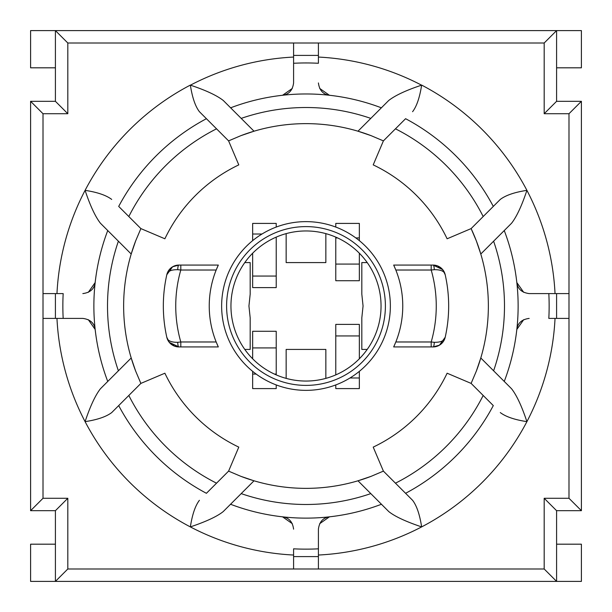 <?xml version="1.0" encoding="UTF-8"?>
<svg xmlns="http://www.w3.org/2000/svg" width="612" height="612" viewBox="0 0 612 612"><rect width="100%" height="100%" fill="white"/><g stroke="black" fill="none" stroke-linecap="round" stroke-linejoin="round"><path stroke-width="0.92" d="M107.743 381.452A212.135 212.135 0 0 1 107.743 230.548L118.391 241.197A198.487 198.487 0 0 0 118.391 370.803L100.429 388.765C95.327 395.291 90.216 406.253 85.091 421.645C97.339 419.771 106.205 416.741 111.705 412.58L118.697 405.588A212.135 212.135 0 0 0 206.412 493.303L216.541 483.182A198.487 198.487 0 0 1 128.818 395.459L140.882 383.403L135.65 371.086A182.361 182.361 0 0 1 135.65 240.914L140.882 228.597L164.88 238.787A156.305 156.305 0 0 1 238.787 164.88L228.597 140.882L240.914 135.65A182.361 182.361 0 0 1 371.086 135.65L383.403 140.882L373.213 164.88A156.305 156.305 0 0 1 447.12 238.787L471.118 228.597A182.361 182.361 0 0 1 476.35 371.086L471.118 383.403L447.12 373.213A156.305 156.305 0 0 1 373.213 447.12L383.403 471.118L371.086 476.35A182.361 182.361 0 0 1 240.914 476.35L228.597 471.118L238.787 447.12A156.305 156.305 0 0 1 164.88 373.213L140.882 383.403A182.361 182.361 0 0 1 140.469 382.508M381.452 504.257A212.135 212.135 0 0 1 230.548 504.257L241.197 493.609A198.487 198.487 0 0 0 370.803 493.609L388.765 511.571C394.855 516.452 405.81 521.569 421.645 526.909C419.717 514.501 416.696 505.634 412.58 500.295L405.588 493.303A212.135 212.135 0 0 0 493.303 405.588L483.182 395.459A198.487 198.487 0 0 1 395.459 483.182L383.403 471.118A182.361 182.361 0 0 1 382.508 471.531M230.625 107.819A212.027 212.027 0 0 1 381.375 107.819L370.803 118.391A198.487 198.487 0 0 0 241.197 118.391L223.311 100.506C216.786 95.403 205.831 90.293 190.431 85.167L190.355 85.091C192.283 97.499 195.305 106.366 199.42 111.705L206.412 118.697A212.135 212.135 0 0 0 118.697 206.412L128.818 216.541A198.487 198.487 0 0 1 216.541 128.818L228.597 140.882A182.361 182.361 0 0 1 229.492 140.469M395.031 343.898A96.765 96.765 0 0 1 393.677 346.935L433.097 346.935A12.408 12.408 0 0 0 445.199 337.258A142.665 142.665 0 0 0 445.199 274.75A12.408 12.408 0 0 0 433.097 265.065L431.192 265.065L431.192 270.022L434.268 269.693C440.923 269.609 444.564 271.292 445.199 274.75L442.706 269.647L433.097 265.065A4.965 1.178 90 0 1 434.268 269.693M434.268 342.307A4.965 1.178 90 0 1 433.097 346.935L439.408 345.199L445.199 337.25C444.564 340.708 440.923 342.391 434.268 342.307L431.192 341.978L431.192 346.935M431.192 265.065L393.677 265.065A96.765 96.765 0 0 1 395.031 268.102M216.969 268.102A96.765 96.765 0 0 1 218.323 265.065L178.903 265.065A12.408 12.408 0 0 0 166.816 274.681L166.801 274.75A142.665 142.665 0 0 0 166.801 337.25A12.408 12.408 0 0 0 178.903 346.935L180.808 346.935L180.808 341.978L177.732 342.307C171.077 342.391 167.436 340.708 166.801 337.25L169.294 342.353L178.903 346.935A4.965 1.178 -90 0 1 177.732 342.307M180.808 346.935L218.323 346.935A96.765 96.765 0 0 1 216.969 343.898M335.774 384.925L335.774 388.589L359.343 388.589L359.343 377.987L349.98 377.987M359.343 358.793L359.343 324.398L335.774 324.398L335.774 374.896M276.226 347.922L276.226 331.283L252.657 331.283L252.657 347.922L276.226 347.922L276.226 374.896M256.176 374.07L252.657 374.07L252.657 388.589L276.226 388.589L276.226 384.925M276.226 227.075L276.226 223.411L252.657 223.411L252.657 234.013L262.02 234.013M252.657 253.207L252.657 287.602L276.226 287.602L276.226 237.104M335.774 264.078L335.774 280.717L359.343 280.717L359.343 264.078L335.774 264.078L335.774 237.104M355.824 237.93L359.343 237.93L359.343 223.411L335.774 223.411L335.774 227.075M177.732 269.693A4.965 1.178 -90 0 1 178.903 265.065L172.599 266.794L166.801 274.75C167.436 271.292 171.077 269.609 177.732 269.693L180.808 270.022L180.808 265.065M244.785 349.421L250.178 349.421L250.178 317.835L248.939 306L250.178 294.165L250.178 262.579L244.785 262.579M367.215 262.579L361.822 262.579L361.822 294.165L363.061 306L361.822 317.835L361.822 349.421L367.215 349.421M318.408 43.008L293.592 43.008L293.592 55.409L318.408 55.409L318.408 43.008L544.183 43.008L544.183 113.717L568.992 113.717L568.992 293.592L556.591 293.592L556.591 318.408L568.992 318.408L568.992 293.592M504.257 230.548L511.571 223.235C516.673 216.709 521.784 205.747 526.909 190.355C514.661 192.229 505.795 195.259 500.295 199.42L493.303 206.412A212.135 212.135 0 0 0 405.588 118.697L395.459 128.818A198.487 198.487 0 0 1 483.182 216.541L471.118 228.597L476.35 240.914L480.795 254.018L504.257 230.548A212.135 212.135 0 0 1 504.257 381.452L511.571 388.765C516.681 395.298 521.791 406.253 526.909 421.645A249.352 249.352 0 0 0 555.038 318.408M293.592 568.992L318.408 568.992L318.408 556.591L293.592 556.591L293.592 568.992L67.817 568.992L67.817 498.283L43.008 498.283L43.008 318.408L55.409 318.408L55.409 293.592L43.008 293.592L43.008 318.408M135.65 371.086L131.205 357.982L118.391 370.803M118.391 241.197L131.205 254.018L135.65 240.914M240.914 135.65L254.018 131.205L241.197 118.391M370.803 118.391L357.982 131.205L371.086 135.65M504.257 381.452L480.795 357.982L476.35 371.086M371.086 476.35L357.982 480.795L370.803 493.609M241.197 493.609L254.018 480.795L240.914 476.35M359.343 377.987L359.343 371.346M274.383 374.07L276.226 374.07M252.657 374.07L252.657 371.346M252.657 358.793L252.657 347.922M252.657 234.013L252.657 240.654M337.617 237.93L335.774 237.93M359.343 237.93L359.343 240.654M359.343 253.207L359.343 264.078M216.174 270.022A96.765 96.765 0 0 0 216.174 341.978L180.808 341.978A130.257 130.257 0 0 1 180.808 270.022L216.174 270.022L218.323 265.065M218.323 346.935L216.174 341.978M395.826 341.978A96.765 96.765 0 0 0 395.826 270.022L431.192 270.022A130.257 130.257 0 0 1 431.192 341.978L395.826 341.978L393.677 346.935M393.677 265.065L395.826 270.022M306 390.357A84.357 84.357 0 0 0 379.058 263.818A84.357 84.357 0 0 0 232.942 263.818A84.357 84.357 0 0 0 306 390.357M306 381.054A75.054 75.054 0 0 1 241.006 268.477A75.054 75.054 0 0 1 370.994 268.477A75.054 75.054 0 0 1 306 381.054M325.852 378.384L325.852 349.421L286.148 349.421L286.148 378.384M286.148 233.616L286.148 262.579L325.852 262.579L325.852 233.616M306 385.392A79.392 79.392 0 0 1 237.242 266.304A79.392 79.392 0 0 1 374.758 266.304A79.392 79.392 0 0 1 306 385.392M318.408 55.409L318.408 63.273A243.041 243.041 0 0 0 293.592 63.273L293.592 55.409M556.591 318.408L548.826 318.408A243.148 243.148 0 0 0 548.826 293.592L556.591 293.592M293.592 556.591L293.592 548.826A243.148 243.148 0 0 0 318.408 548.826L318.408 556.591M55.409 293.592L63.174 293.592A243.148 243.148 0 0 0 63.174 318.408L55.409 318.408M63.174 318.408L82.834 318.408C90.186 319.38 94.302 323.06 95.166 329.44L88.304 319.671M88.312 292.322L95.166 282.56C94.302 288.94 90.186 292.62 82.834 293.592M293.592 82.941L293.592 63.273L293.592 82.941C292.62 90.293 288.94 94.401 282.56 95.273L292.322 88.419M319.678 88.419L329.44 95.273C323.06 94.401 319.38 90.293 318.408 82.941M529.166 293.592L548.826 293.592L529.166 293.592C521.814 292.62 517.698 288.94 516.834 282.56A212.135 212.135 0 0 1 516.834 329.44C517.698 323.06 521.814 319.38 529.166 318.408M318.408 548.826L318.408 529.166C319.38 521.814 323.06 517.698 329.44 516.834L319.678 523.688M292.322 523.688L282.56 516.834C288.94 517.698 292.62 521.814 293.592 529.166M516.834 282.56L523.696 292.329M523.688 319.678L516.834 329.44M318.408 529.166L318.408 555.038A249.352 249.352 0 0 0 526.909 421.645C514.661 419.771 505.795 416.741 500.295 412.58M82.834 318.408L56.962 318.408A249.352 249.352 0 0 0 190.355 526.909C206.19 521.569 217.145 516.452 223.235 511.571L230.548 504.257M111.705 199.42C106.205 195.259 97.339 192.229 85.091 190.355C90.209 205.747 95.319 216.702 100.429 223.235L107.743 230.548M568.992 318.408L568.992 498.283L544.183 498.283L544.183 568.992L318.408 568.992M43.008 293.592L43.008 113.717L67.817 113.717L67.817 43.008L293.592 43.008M412.58 111.705C416.696 106.366 419.717 97.492 421.645 85.091L421.569 85.167C406.177 90.285 395.222 95.403 388.689 100.506L381.375 107.819M395.459 128.818L383.403 140.882M216.541 128.818L199.42 111.705M128.818 216.541L140.882 228.597M395.459 483.182L412.58 500.295M483.182 395.459L471.118 383.403M199.42 500.295C195.305 505.634 192.283 514.508 190.355 526.909A249.352 249.352 0 0 0 293.592 555.038M216.541 483.182L228.597 471.118M483.182 216.541L500.295 199.42M128.818 395.459L111.705 412.58M544.183 568.992L556.591 581.4L556.591 510.691L581.4 510.691L581.4 101.309L556.591 101.309L556.591 30.6L55.409 30.6L55.409 101.309L30.6 101.309L30.6 510.691L55.409 510.691L55.409 581.4L581.4 581.4L581.4 544.183L556.591 544.183M544.183 498.283L556.591 510.691M67.817 568.992L55.409 581.4L30.6 581.4L30.6 544.183L55.409 544.183M67.817 498.283L55.409 510.691M43.008 498.283L30.6 510.691M43.008 113.717L30.6 101.309M67.817 113.717L55.409 101.309M67.817 43.008L55.409 30.6L30.6 30.6L30.6 67.817L55.409 67.817M544.183 43.008L556.591 30.6L581.4 30.6L581.4 67.817L556.591 67.817M544.183 113.717L556.591 101.309M568.992 113.717L581.4 101.309M568.992 498.283L581.4 510.691M493.609 370.803A198.487 198.487 0 0 0 493.609 241.197M166.801 274.75A142.665 142.665 0 0 0 166.801 337.25L166.816 337.311M445.184 337.311L445.199 337.25A142.665 142.665 0 0 0 445.199 274.75L445.184 274.689M421.569 85.167A249.245 249.245 0 0 0 318.408 57.061M555.038 293.592A249.352 249.352 0 0 0 421.645 85.091M359.343 335.95L335.774 335.95M252.657 276.05L276.226 276.05M190.355 85.091A249.352 249.352 0 0 0 56.962 293.592M293.592 57.061A249.245 249.245 0 0 0 190.431 85.167M178.321 265.072L172.599 266.794M167.374 339.086L168.545 341.335M169.294 342.353L174.519 346.132L178.735 346.935M433.671 346.928L439.408 345.199M444.626 272.914L443.455 270.665M442.706 269.647L437.481 265.868L433.265 265.065"/></g></svg>
